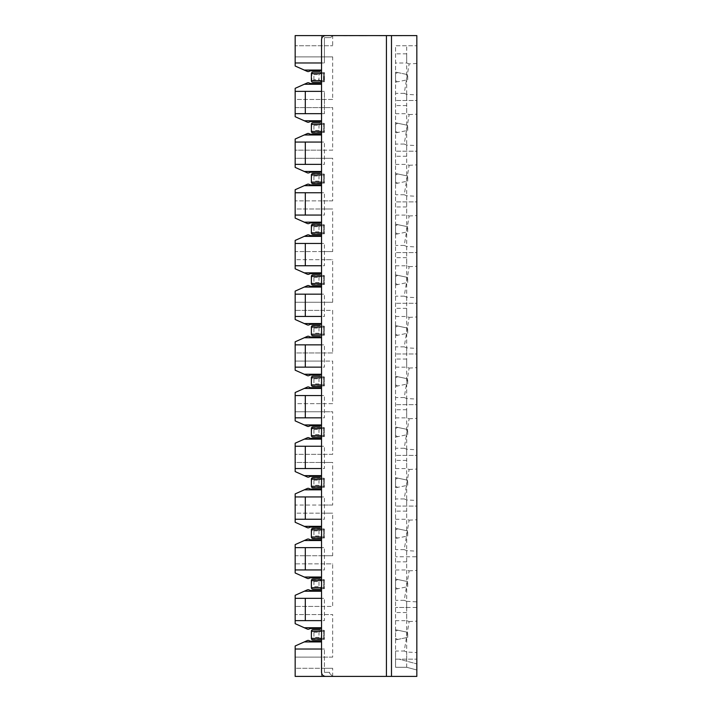 <?xml version="1.0" encoding="UTF-8"?>
<svg xmlns="http://www.w3.org/2000/svg" width="712" height="712" viewBox="0 0 712 712"><rect width="100%" height="100%" fill="white"/><g stroke="black" fill="none" stroke-linecap="round" stroke-linejoin="round"><path stroke-width="0.53" stroke-dasharray="3.56 2.67" d="M321.085 630.209L321.53 631.277L321.53 629.755L321.53 630.262L324.414 630.262L324.414 639.394L324.414 630.262L323.551 630.262L323.551 639.394L324.414 639.394L321.53 639.394L321.53 639.901L321.53 639.394L323.551 639.394L321.53 639.394L321.53 631.277L321.085 639.456L318.994 637.365L313.921 637.365L313.921 632.292L311.829 630.209L312.906 629.755L321.085 630.209L318.994 632.292L318.994 637.365M311.829 630.209L311.384 638.379L311.829 639.456L313.921 637.365M313.921 632.292L318.994 632.292M329.638 672.342L329.638 673.356L332.682 676.4L329.638 673.356L329.638 672.342L324.414 672.342L329.638 672.342M324.414 672.342L324.414 649.024L324.414 672.342M321.085 639.456L311.829 639.456M308.118 629.257L308.18 629.257A2.029 2.029 0 0 0 309.044 629.061L309.853 628.678A2.029 2.029 0 0 1 310.717 628.491L321.53 628.491L321.53 627.735L304.273 627.735L307.299 629.079A2.029 2.029 0 0 0 308.118 629.257L308.18 629.257A2.029 2.029 0 0 0 309.044 629.061L309.853 628.678A2.029 2.029 0 0 1 310.717 628.491L321.53 628.491L321.53 627.735L304.273 627.735L307.299 629.079A2.029 2.029 0 0 0 308.118 629.257A2.029 2.029 0 0 1 307.299 629.079L295.168 623.676L295.168 614.554L332.682 614.554L295.168 614.554L295.168 595.285L307.299 589.883A2.029 2.029 0 0 1 308.118 589.705A2.029 2.029 0 0 0 307.299 589.883L304.273 591.227L321.53 591.227L321.53 590.471L310.717 590.471A2.029 2.029 0 0 1 309.853 590.284L309.044 589.901A2.029 2.029 0 0 0 308.18 589.705L308.118 589.705A2.029 2.029 0 0 0 307.299 589.883M307.299 640.577L304.273 641.93L321.53 641.93L321.53 641.165L310.717 641.165A2.029 2.029 0 0 1 309.853 640.978L309.044 640.595A2.029 2.029 0 0 0 308.18 640.408L308.118 640.408A2.029 2.029 0 0 0 307.299 640.577A2.029 2.029 0 0 1 308.118 640.408A2.029 2.029 0 0 0 307.299 640.577L295.168 645.98L295.168 657.132L321.53 657.132L321.53 631.277A1.522 1.522 0 0 0 320.008 629.755M310.717 641.165L321.53 641.165L321.53 641.93L304.273 641.93L321.53 641.93L321.53 641.165L310.717 641.165A2.029 2.029 0 0 1 309.853 640.978L309.044 640.595L309.853 640.978M309.044 640.595A2.029 2.029 0 0 0 308.18 640.408A2.029 2.029 0 0 1 309.044 640.595M309.044 629.061A2.029 2.029 0 0 1 308.18 629.257M407.709 637.365L407.709 632.292L407.709 637.365L397.679 639.456L395.543 638.379L395.543 631.277L395.543 638.379L397.679 639.456L395.543 639.901L407.709 637.365M321.53 639.901L320.008 639.901A1.522 1.522 0 0 0 321.53 638.379L321.53 614.554L321.53 628.491L321.53 627.735L304.273 627.735M323.889 81.738L324.414 81.738L324.414 72.606L321.53 72.606L323.889 72.606L323.889 81.738L321.53 81.738L323.551 81.738L321.53 81.738L321.53 82.245L321.53 81.738L324.414 81.738L324.414 72.606L321.53 72.606L321.53 81.738L321.53 56.889L321.53 70.835L321.53 70.07L321.53 70.835L321.53 70.07L304.273 70.07L307.299 71.422L295.168 66.02L295.168 45.737L332.682 45.737L295.168 45.737L295.168 35.6L321.53 35.6L321.53 45.737L321.53 35.6L416.832 35.6L416.832 676.4L332.682 676.4L332.682 668.292L321.53 668.292L321.53 676.4L321.53 668.292L295.168 668.292L295.168 676.4L325.58 676.4A4.058 4.058 0 0 1 321.53 672.342L321.53 649.024L324.414 649.024L295.168 649.024M323.889 639.394L321.53 639.394L321.53 630.262L323.889 630.262M310.717 628.491L321.53 628.491M321.53 641.165L321.53 657.132L332.682 657.132L332.682 614.554M295.168 598.329L324.414 598.329L321.53 598.329L321.53 620.633L324.414 620.633L324.414 598.329L324.414 620.633L295.168 620.633M406.694 612.525L395.543 612.525L406.694 612.525L406.694 620.668L409.142 621.549L404.229 651.017L395.543 651.017L395.543 659.161L416.832 659.161L395.543 659.161L399.129 659.161L416.832 663.904L399.129 659.161L395.543 659.161L395.543 667.278L406.694 667.278L395.543 667.278L406.694 667.278L395.543 667.278L395.543 45.737L416.832 45.737L395.543 45.737L395.543 620.668L406.694 620.668M395.543 620.668L395.543 651.017M404.229 651.017L406.694 652.032L406.694 659.161M395.543 631.277L397.679 630.209L407.709 632.292L395.543 629.755L397.679 630.209L395.543 631.277L395.543 629.755L395.543 631.277M395.543 638.379L395.543 639.901L395.543 638.379M416.832 63.493L409.142 63.893L404.229 93.361L406.694 94.376L416.832 94.91L416.832 45.737L416.832 669.992L406.694 667.278L416.832 669.992L416.832 663.904L416.832 669.992L406.694 667.278L416.832 669.992L416.832 659.161M409.142 621.549L416.832 621.149L416.832 652.566L406.694 652.032M395.543 569.974L406.694 569.974L409.142 570.855L404.229 600.323L406.694 601.337L406.694 607.452L395.543 607.452L416.832 607.452L416.832 621.149M332.682 657.132L295.168 657.132L295.168 668.292L332.682 668.292M386.42 676.4L386.42 35.6M332.682 56.889L295.168 56.889L332.682 56.889L332.682 99.475L295.168 99.475L295.168 107.592L332.682 107.592L332.682 150.17L295.168 150.17L295.168 158.286L332.682 158.286L332.682 200.873L295.168 200.873L295.168 208.981L332.682 208.981L332.682 251.567L295.168 251.567L295.168 259.675L332.682 259.675L332.682 302.262L295.168 302.262L295.168 310.37L332.682 310.37L332.682 352.956L295.168 352.956L295.168 361.073L332.682 361.073L332.682 403.651L295.168 403.651L295.168 411.767L332.682 411.767L332.682 454.354L295.168 454.354L295.168 462.462L332.682 462.462L332.682 505.048L295.168 505.048L295.168 513.156L332.682 513.156L332.682 555.743L295.168 555.743L295.168 563.851L332.682 563.851L332.682 606.437L295.168 606.437L321.53 606.437L321.53 580.583L321.085 588.753L318.994 586.67L313.921 586.67L313.921 581.597L311.829 579.506L321.085 579.506L318.994 581.597L318.994 586.67M295.168 62.976L324.414 62.976L321.53 62.976L321.53 39.658A4.058 4.058 0 0 1 325.58 35.6L332.682 35.6L332.682 45.737M395.543 113.706L406.694 113.706L409.142 114.588L404.229 144.055L406.694 145.07L416.832 145.604L416.832 100.49L395.543 100.49L416.832 100.49M395.543 164.401L406.694 164.401L409.142 165.282L404.229 194.75L406.694 195.764L416.832 196.298L416.832 151.184L395.543 151.184L416.832 151.184M395.543 215.095L406.694 215.095L409.142 215.985L404.229 245.444L406.694 246.459L416.832 246.993L416.832 201.888L395.543 201.888L416.832 201.888M395.543 265.798L406.694 265.798L409.142 266.68L404.229 296.147L406.694 297.162L416.832 297.687L416.832 252.582L395.543 252.582L416.832 252.582M395.543 316.493L406.694 316.493L409.142 317.374L404.229 346.842L406.694 347.857L416.832 348.39L416.832 303.276L395.543 303.276L416.832 303.276M395.543 367.187L406.694 367.187L409.142 368.068L404.229 397.536L406.694 398.551L416.832 399.085L416.832 353.971L395.543 353.971L416.832 353.971M395.543 417.882L406.694 417.882L409.142 418.763L404.229 448.231L406.694 449.245L416.832 449.779L416.832 404.665L395.543 404.665L416.832 404.665M395.543 468.576L406.694 468.576L409.142 469.466L404.229 498.925L406.694 499.94L416.832 500.474L416.832 455.368L395.543 455.368L416.832 455.368M395.543 519.279L406.694 519.279L409.142 520.161L404.229 549.628L406.694 550.643L416.832 551.168L416.832 506.063L395.543 506.063L416.832 506.063M406.694 601.337L416.832 601.871L416.832 556.757L395.543 556.757L416.832 556.757M406.694 667.278L406.694 45.737M395.543 82.245L395.543 80.723L395.543 82.245L397.679 81.791L395.543 82.245M395.543 80.723L395.543 72.099L395.543 80.723L397.679 81.791L395.543 80.723M395.543 589.207L395.543 587.685L395.543 589.207L397.679 588.753L395.543 587.685L395.543 579.061L395.543 587.685L397.679 588.753L395.543 589.207M395.543 538.503L395.543 536.981L395.543 538.503L397.679 538.058L395.543 536.981L395.543 528.366L395.543 536.981L397.679 538.058L395.543 538.503M395.543 487.809L395.543 486.287L395.543 487.809L397.679 487.364L395.543 486.287L395.543 477.672L395.543 486.287L397.679 487.364L395.543 487.809M395.543 437.115L395.543 435.593L395.543 437.115L397.679 436.67L395.543 435.593L395.543 426.978L395.543 435.593L397.679 436.67L395.543 437.115M395.543 386.42L395.543 384.898L395.543 386.42L397.679 385.975L395.543 384.898L395.543 376.274L395.543 384.898L397.679 385.975L395.543 386.42M395.543 335.726L395.543 334.204L395.543 335.726L397.679 335.272L395.543 334.204L395.543 325.58L395.543 334.204L397.679 335.272L395.543 335.726M395.543 285.022L395.543 283.501L395.543 285.022L397.679 284.577L395.543 283.501L395.543 274.885L395.543 283.501L397.679 284.577L395.543 285.022M395.543 234.328L395.543 232.806L395.543 234.328L397.679 233.883L395.543 232.806L395.543 224.191L395.543 232.806L397.679 233.883L395.543 234.328M395.543 183.634L395.543 182.112L395.543 183.634L397.679 183.189L395.543 182.112L395.543 173.497L395.543 182.112L397.679 183.189L395.543 183.634M395.543 132.939L395.543 131.417L395.543 132.939L397.679 132.494L395.543 131.417L395.543 122.793L395.543 131.417L397.679 132.494L395.543 132.939M305.306 598.329L305.306 620.633M304.273 120.773L321.53 120.773L321.53 121.53L321.53 120.773L304.273 120.773L307.299 122.117A2.029 2.029 0 0 0 308.118 122.295A2.029 2.029 0 0 1 307.299 122.117A2.029 2.029 0 0 0 308.118 122.295L308.18 122.295A2.029 2.029 0 0 0 309.044 122.099L309.853 121.716A2.029 2.029 0 0 1 310.717 121.53L321.53 121.53L321.53 120.773L304.273 120.773L307.299 122.117L295.168 116.715L295.168 107.592L332.682 107.592M332.682 99.475L295.168 99.475L295.168 88.324L307.299 82.921A2.029 2.029 0 0 1 308.118 82.743A2.029 2.029 0 0 0 307.299 82.921L304.273 84.265L321.53 84.265L321.53 83.509L321.53 99.475L321.53 72.099L321.53 72.606L323.889 72.606M406.694 105.563L395.543 105.563L406.694 105.563L406.694 113.706M305.306 113.671L324.414 113.671L321.53 113.671L321.53 91.367L324.414 91.367L324.414 113.671L324.414 91.367L305.306 91.367L305.306 113.671L295.168 113.671M295.168 91.367L305.306 91.367M403.143 35.6L391.253 35.6L403.143 35.805M379.14 35.6L390.363 35.6L379.14 35.805M359.551 35.6L372.483 35.6L359.551 35.805M343.469 35.6L354.692 35.6L343.469 35.805M356.125 35.6L349.343 35.805L356.125 35.6M393.576 35.6L397.43 35.805L393.576 35.6M394.537 35.6L396.468 35.6L394.537 35.6M391.956 35.6L371.584 35.6L391.956 35.805M368.122 35.6L365.229 35.805L368.122 35.6M350.669 35.6L349.841 35.805L350.669 35.6M382.638 35.6L388.476 35.6L382.638 35.805M330.653 37.629L332.682 35.6L330.653 37.629L324.414 37.629L330.653 37.629M324.414 62.976L324.414 37.629L324.414 62.976M321.53 83.509L310.717 83.509L321.53 83.509L321.53 84.265L321.53 83.509L310.717 83.509A2.029 2.029 0 0 1 309.853 83.322L309.044 82.939A2.029 2.029 0 0 0 308.18 82.743L308.118 82.743A2.029 2.029 0 0 0 307.299 82.921M304.273 70.07L321.53 70.07L304.273 70.07L307.299 71.422A2.029 2.029 0 0 0 308.118 71.592A2.029 2.029 0 0 1 307.299 71.422A2.029 2.029 0 0 0 308.118 71.592L308.18 71.592A2.029 2.029 0 0 0 309.044 71.405L309.853 71.022A2.029 2.029 0 0 1 310.717 70.835L321.53 70.835L310.717 70.835A2.029 2.029 0 0 0 309.853 71.022A2.029 2.029 0 0 1 310.717 70.835L321.53 70.835M309.044 71.405A2.029 2.029 0 0 1 308.18 71.592A2.029 2.029 0 0 0 309.044 71.405L309.853 71.022M309.044 82.939L309.853 83.322L309.044 82.939A2.029 2.029 0 0 0 308.18 82.743A2.029 2.029 0 0 1 309.044 82.939M304.273 84.265L321.53 84.265L304.273 84.265M310.717 83.509A2.029 2.029 0 0 1 309.853 83.322M406.694 94.376L406.694 100.49M404.229 93.361L395.543 93.361M409.142 63.893L406.694 63.012L395.543 63.012M406.694 53.854L395.543 53.854L406.694 53.854L406.694 63.012M359.978 35.805L363.743 35.805L359.978 35.805M359.934 35.805L362.737 35.805L359.934 35.805M359.854 35.805L359.079 35.805L359.854 35.805M321.085 81.791L318.994 79.708L313.921 79.708L311.829 81.791L312.906 82.245L320.008 82.245A1.522 1.522 0 0 0 321.53 80.723L321.53 73.621A1.522 1.522 0 0 0 320.008 72.099L321.085 72.544L321.53 73.621L321.53 80.723L320.008 82.245L321.53 82.245M311.829 81.791L311.829 72.544L320.008 72.099A1.522 1.522 0 0 1 321.53 73.621L323.657 73.621M313.921 79.708L313.921 74.635L311.829 72.544M321.085 72.544L318.994 74.635L318.994 79.708M313.921 74.635L318.994 74.635M407.709 79.708L407.709 74.635L407.709 79.708L397.679 81.791L407.709 79.708M397.679 72.544L407.709 74.635L397.679 72.544L395.543 73.621L397.679 72.544L395.543 72.099L397.679 72.544M321.085 579.506L321.53 580.583L321.53 579.061L321.53 579.568L324.414 579.568L324.414 588.699L324.414 579.568L323.551 579.568L323.551 588.699L324.414 588.699L321.53 588.699L321.53 589.207L321.53 588.699L323.551 588.699L321.53 588.699L321.53 580.583A1.522 1.522 0 0 0 320.008 579.061M311.829 579.506L311.384 587.685L311.829 588.753L313.921 586.67M313.921 581.597L318.994 581.597M321.085 588.753L320.008 589.207L311.829 588.753M309.853 590.284A2.029 2.029 0 0 0 310.717 590.471A2.029 2.029 0 0 1 309.853 590.284L309.044 589.901L309.853 590.284M309.044 589.901A2.029 2.029 0 0 0 308.18 589.705A2.029 2.029 0 0 1 309.044 589.901M321.53 589.207L320.008 589.207A1.522 1.522 0 0 0 321.53 587.685L321.53 563.851L295.168 563.851L295.168 572.982L307.299 578.384A2.029 2.029 0 0 0 308.118 578.553L308.18 578.553A2.029 2.029 0 0 0 309.044 578.366L309.853 577.984A2.029 2.029 0 0 1 310.717 577.797L321.53 577.797L321.53 577.032L304.273 577.032L307.299 578.384A2.029 2.029 0 0 0 308.118 578.553A2.029 2.029 0 0 1 307.299 578.384L304.273 577.032L321.53 577.032L321.53 577.797L321.53 577.032L304.273 577.032M407.709 586.67L407.709 581.597L407.709 586.67L397.679 588.753L407.709 586.67M323.889 588.699L321.53 588.699L321.53 579.568L323.889 579.568M304.273 591.227L321.53 591.227L321.53 590.471L321.53 591.227L304.273 591.227M321.53 590.471L310.717 590.471L321.53 590.471L321.53 606.437L332.682 606.437M309.044 578.366A2.029 2.029 0 0 1 308.18 578.553A2.029 2.029 0 0 0 309.044 578.366L309.853 577.984A2.029 2.029 0 0 1 310.717 577.797L321.53 577.797L310.717 577.797M395.543 580.583L397.679 579.506L407.709 581.597L395.543 579.061L397.679 579.506L395.543 580.583M406.694 561.83L395.543 561.83L406.694 561.83L406.694 569.974M404.229 600.323L395.543 600.323M406.694 607.452L416.832 607.452M409.142 570.855L416.832 570.454M321.53 577.797L321.53 563.851L332.682 563.851M295.168 547.635L324.414 547.635L321.53 547.635L321.53 569.938L324.414 569.938L324.414 547.635L324.414 569.938L295.168 569.938M305.306 547.635L305.306 569.938M321.53 539.776L310.717 539.776A2.029 2.029 0 0 1 309.853 539.58A2.029 2.029 0 0 0 310.717 539.776L321.53 539.776L321.53 540.533L304.273 540.533L321.53 540.533L321.53 539.776L321.53 555.743L295.168 555.743L295.168 544.591L307.299 539.189A2.029 2.029 0 0 1 308.118 539.011A2.029 2.029 0 0 0 307.299 539.189L304.273 540.533L321.53 540.533L321.53 539.776L310.717 539.776A2.029 2.029 0 0 1 309.853 539.58L309.044 539.207A2.029 2.029 0 0 0 308.18 539.011L308.118 539.011A2.029 2.029 0 0 0 307.299 539.189M321.085 528.811L321.53 529.888L321.53 528.366L321.53 528.874L324.414 528.874L324.414 537.996L324.414 528.874L323.551 528.874L323.551 537.996L324.414 537.996L321.53 537.996L321.53 538.503L321.53 537.996L323.551 537.996L321.53 537.996L321.53 529.888L321.085 538.058L318.994 535.976L313.921 535.976L313.921 530.903L311.829 528.811L321.085 528.811L318.994 530.903L318.994 535.976M311.829 528.811L311.384 536.981L311.829 538.058L313.921 535.976M313.921 530.903L318.994 530.903M321.085 538.058L311.829 538.058M309.853 539.58L309.044 539.207L309.853 539.58M309.044 539.207A2.029 2.029 0 0 0 308.18 539.011A2.029 2.029 0 0 1 309.044 539.207M321.53 538.503L320.008 538.503A1.522 1.522 0 0 0 321.53 536.981L321.53 529.888A1.522 1.522 0 0 0 320.008 528.366M332.682 555.743L321.53 555.743L321.53 513.156L295.168 513.156L295.168 522.288L307.299 527.681A2.029 2.029 0 0 0 308.118 527.859L308.18 527.859A2.029 2.029 0 0 0 309.044 527.672L309.853 527.289A2.029 2.029 0 0 1 310.717 527.102L321.53 527.102L321.53 526.337L304.273 526.337L307.299 527.681A2.029 2.029 0 0 0 308.118 527.859A2.029 2.029 0 0 1 307.299 527.681L304.273 526.337L321.53 526.337L321.53 527.102L321.53 526.337L304.273 526.337M407.709 535.976L407.709 530.903L407.709 535.976L397.679 538.058L407.709 535.976M323.889 537.996L321.53 537.996L321.53 528.874L323.889 528.874M309.044 527.672A2.029 2.029 0 0 1 308.18 527.859A2.029 2.029 0 0 0 309.044 527.672L309.853 527.289A2.029 2.029 0 0 1 310.717 527.102L321.53 527.102L310.717 527.102M395.543 529.888L397.679 528.811L407.709 530.903L395.543 528.366L397.679 528.811L395.543 529.888M406.694 511.127L395.543 511.127L406.694 511.127L406.694 519.279M404.229 549.628L395.543 549.628M406.694 550.643L406.694 556.757M409.142 520.161L416.832 519.76M321.53 527.102L321.53 513.156L332.682 513.156M295.168 496.932L324.414 496.932L321.53 496.932L321.53 519.244L324.414 519.244L324.414 496.932L324.414 519.244L295.168 519.244M305.306 496.932L305.306 519.244M321.53 489.082L310.717 489.082A2.029 2.029 0 0 1 309.853 488.886A2.029 2.029 0 0 0 310.717 489.082L321.53 489.082L321.53 489.838L304.273 489.838L321.53 489.838L321.53 489.082L321.53 505.048L295.168 505.048L295.168 493.897L307.299 488.494A2.029 2.029 0 0 1 308.118 488.316A2.029 2.029 0 0 0 307.299 488.494L304.273 489.838L321.53 489.838L321.53 489.082L310.717 489.082A2.029 2.029 0 0 1 309.853 488.886L309.044 488.503A2.029 2.029 0 0 0 308.18 488.316L308.118 488.316A2.029 2.029 0 0 0 307.299 488.494M321.085 478.117L321.53 479.194L321.53 477.672L321.53 478.179L324.414 478.179L324.414 487.302L324.414 478.179L323.551 478.179L323.551 487.302L324.414 487.302L321.53 487.302L321.53 487.809L321.53 487.302L323.551 487.302L321.53 487.302L321.53 479.194L321.085 487.364L318.994 485.272L313.921 485.272L313.921 480.208L311.829 478.117L321.085 478.117L318.994 480.208L318.994 485.272M311.829 478.117L311.384 486.287L311.829 487.364L313.921 485.272M313.921 480.208L318.994 480.208M321.085 487.364L311.829 487.364M309.853 488.886L309.044 488.503L309.853 488.886M309.044 488.503A2.029 2.029 0 0 0 308.18 488.316A2.029 2.029 0 0 1 309.044 488.503M321.53 487.809L320.008 487.809A1.522 1.522 0 0 0 321.53 486.287L321.53 479.194A1.522 1.522 0 0 0 320.008 477.672M332.682 505.048L321.53 505.048L321.53 462.462L295.168 462.462L295.168 471.584L307.299 476.987A2.029 2.029 0 0 0 308.118 477.165L308.18 477.165A2.029 2.029 0 0 0 309.044 476.978L309.853 476.595A2.029 2.029 0 0 1 310.717 476.399L321.53 476.399L321.53 475.643L304.273 475.643L307.299 476.987A2.029 2.029 0 0 0 308.118 477.165A2.029 2.029 0 0 1 307.299 476.987L304.273 475.643L321.53 475.643L321.53 476.399L321.53 475.643L304.273 475.643M407.709 485.272L407.709 480.208L407.709 485.272L397.679 487.364L407.709 485.272M323.889 487.302L321.53 487.302L321.53 478.179L323.889 478.179M309.044 476.978A2.029 2.029 0 0 1 308.18 477.165A2.029 2.029 0 0 0 309.044 476.978L309.853 476.595A2.029 2.029 0 0 1 310.717 476.399L321.53 476.399L310.717 476.399M395.543 479.194L397.679 478.117L407.709 480.208L395.543 477.672L397.679 478.117L395.543 479.194M406.694 460.433L395.543 460.433L406.694 460.433L406.694 468.576M404.229 498.925L395.543 498.925M406.694 499.94L406.694 506.063M409.142 469.466L416.832 469.057M321.53 476.399L321.53 462.462L332.682 462.462M295.168 446.237L324.414 446.237L321.53 446.237L321.53 468.549L324.414 468.549L324.414 446.237L324.414 468.549L295.168 468.549M305.306 446.237L305.306 468.549M321.53 438.378L310.717 438.378A2.029 2.029 0 0 1 309.853 438.192A2.029 2.029 0 0 0 310.717 438.378L321.53 438.378L321.53 439.144L304.273 439.144L321.53 439.144L321.53 438.378L321.53 454.354L295.168 454.354L295.168 443.193L307.299 437.8A2.029 2.029 0 0 1 308.118 437.622A2.029 2.029 0 0 0 307.299 437.8L304.273 439.144L321.53 439.144L321.53 438.378L310.717 438.378A2.029 2.029 0 0 1 309.853 438.192L309.044 437.809A2.029 2.029 0 0 0 308.18 437.622L308.118 437.622A2.029 2.029 0 0 0 307.299 437.8M321.085 427.423L321.53 428.499L321.53 426.978L321.53 427.485L324.414 427.485L324.414 436.607L324.414 427.485L323.551 427.485L323.551 436.607L324.414 436.607L321.53 436.607L321.53 437.115L321.53 436.607L323.551 436.607L321.53 436.607L321.53 428.499L321.085 436.67L318.994 434.578L313.921 434.578L313.921 429.505L311.829 427.423L321.085 427.423L318.994 429.505L318.994 434.578M311.829 427.423L311.384 435.593L311.829 436.67L313.921 434.578M313.921 429.505L318.994 429.505M321.085 436.67L311.829 436.67M309.853 438.192L309.044 437.809L309.853 438.192M309.044 437.809A2.029 2.029 0 0 0 308.18 437.622A2.029 2.029 0 0 1 309.044 437.809M321.53 437.115L320.008 437.115A1.522 1.522 0 0 0 321.53 435.593L321.53 428.499A1.522 1.522 0 0 0 320.008 426.978M332.682 454.354L321.53 454.354L321.53 411.767L295.168 411.767L295.168 420.89L307.299 426.292A2.029 2.029 0 0 0 308.118 426.47L308.18 426.47A2.029 2.029 0 0 0 309.044 426.274L309.853 425.901A2.029 2.029 0 0 1 310.717 425.705L321.53 425.705L321.53 424.948L304.273 424.948L307.299 426.292A2.029 2.029 0 0 0 308.118 426.47A2.029 2.029 0 0 1 307.299 426.292L304.273 424.948L321.53 424.948L321.53 425.705L321.53 424.948L304.273 424.948M407.709 434.578L407.709 429.505L407.709 434.578L397.679 436.67L407.709 434.578M323.889 436.607L321.53 436.607L321.53 427.485L323.889 427.485M309.044 426.274A2.029 2.029 0 0 1 308.18 426.47A2.029 2.029 0 0 0 309.044 426.274L309.853 425.901A2.029 2.029 0 0 1 310.717 425.705L321.53 425.705L310.717 425.705M395.543 428.499L397.679 427.423L407.709 429.505L395.543 426.978L397.679 427.423L395.543 428.499M406.694 409.738L395.543 409.738L406.694 409.738L406.694 417.882M404.229 448.231L395.543 448.231M406.694 449.245L406.694 455.368M409.142 418.763L416.832 418.362M321.53 425.705L321.53 411.767L332.682 411.767M295.168 395.543L324.414 395.543L321.53 395.543L321.53 417.846L324.414 417.846L324.414 395.543L324.414 417.846L295.168 417.846M305.306 395.543L305.306 417.846M321.53 387.684L310.717 387.684L321.53 387.684L321.53 388.449L304.273 388.449L321.53 388.449L321.53 387.684L321.53 403.651L295.168 403.651L295.168 392.499L307.299 387.097A2.029 2.029 0 0 1 308.118 386.928A2.029 2.029 0 0 0 307.299 387.097L304.273 388.449L321.53 388.449L321.53 387.684L310.717 387.684A2.029 2.029 0 0 1 309.853 387.497L309.044 387.114A2.029 2.029 0 0 0 308.18 386.928L308.118 386.928A2.029 2.029 0 0 0 307.299 387.097M321.085 376.728L321.53 377.796L321.53 376.274L321.53 376.782L324.414 376.782L324.414 385.913L324.414 376.782L323.551 376.782L323.551 385.913L324.414 385.913L321.53 385.913L321.53 386.42L321.53 385.913L323.551 385.913L321.53 385.913L321.53 377.796L321.085 385.975L318.994 383.884L313.921 383.884L313.921 378.811L311.829 376.728L312.906 376.274L321.085 376.728L318.994 378.811L318.994 383.884M311.829 376.728L311.384 384.898L311.829 385.975L313.921 383.884M313.921 378.811L318.994 378.811M321.085 385.975L311.829 385.975M310.717 387.684A2.029 2.029 0 0 1 309.853 387.497L309.044 387.114L309.853 387.497M309.044 387.114A2.029 2.029 0 0 0 308.18 386.928A2.029 2.029 0 0 1 309.044 387.114M321.53 386.42L320.008 386.42A1.522 1.522 0 0 0 321.53 384.898L321.53 377.796A1.522 1.522 0 0 0 320.008 376.274M332.682 403.651L321.53 403.651L321.53 361.073L295.168 361.073L295.168 370.195L307.299 375.598A2.029 2.029 0 0 0 308.118 375.776L308.18 375.776A2.029 2.029 0 0 0 309.044 375.58L309.853 375.197A2.029 2.029 0 0 1 310.717 375.01L321.53 375.01L321.53 374.254L304.273 374.254L307.299 375.598A2.029 2.029 0 0 0 308.118 375.776A2.029 2.029 0 0 1 307.299 375.598L304.273 374.254L321.53 374.254L321.53 375.01L321.53 374.254L304.273 374.254M407.709 383.884L407.709 378.811L407.709 383.884L397.679 385.975L407.709 383.884M323.889 385.913L321.53 385.913L321.53 376.782L323.889 376.782M309.044 375.58A2.029 2.029 0 0 1 308.18 375.776A2.029 2.029 0 0 0 309.044 375.58L309.853 375.197A2.029 2.029 0 0 1 310.717 375.01L321.53 375.01L310.717 375.01M395.543 377.796L397.679 376.728L407.709 378.811L395.543 376.274L397.679 376.728L395.543 377.796M406.694 359.044L395.543 359.044L406.694 359.044L406.694 367.187M404.229 397.536L395.543 397.536M406.694 398.551L406.694 404.665M409.142 368.068L416.832 367.668M321.53 375.01L321.53 361.073L332.682 361.073M295.168 344.848L324.414 344.848L321.53 344.848L321.53 367.152L324.414 367.152L324.414 344.848L324.414 367.152L295.168 367.152M305.306 344.848L305.306 367.152M321.53 336.99L310.717 336.99L321.53 336.99L321.53 337.746L304.273 337.746L321.53 337.746L321.53 336.99L321.53 352.956L295.168 352.956L295.168 341.805L307.299 336.402A2.029 2.029 0 0 1 308.118 336.224A2.029 2.029 0 0 0 307.299 336.402L304.273 337.746L321.53 337.746L321.53 336.99L310.717 336.99A2.029 2.029 0 0 1 309.853 336.803L309.044 336.42A2.029 2.029 0 0 0 308.18 336.224L308.118 336.224A2.029 2.029 0 0 0 307.299 336.402M321.085 326.025L321.53 327.102L321.53 325.58L321.53 326.087L324.414 326.087L324.414 335.219L324.414 326.087L323.551 326.087L323.551 335.219L324.414 335.219L321.53 335.219L321.53 335.726L321.53 335.219L323.551 335.219L321.53 335.219L321.53 327.102L321.085 335.272L318.994 333.189L313.921 333.189L313.921 328.116L311.829 326.025L321.085 326.025L318.994 328.116L318.994 333.189M311.829 326.025L311.384 334.204L311.829 335.272L313.921 333.189M313.921 328.116L318.994 328.116M321.085 335.272L320.008 335.726L311.829 335.272M310.717 336.99A2.029 2.029 0 0 1 309.853 336.803L309.044 336.42L309.853 336.803M309.044 336.42A2.029 2.029 0 0 0 308.18 336.224A2.029 2.029 0 0 1 309.044 336.42M320.008 335.726A1.522 1.522 0 0 0 321.53 334.204L321.53 327.102A1.522 1.522 0 0 0 320.008 325.58M332.682 352.956L321.53 352.956L321.53 310.37L295.168 310.37L295.168 319.501L307.299 324.903A2.029 2.029 0 0 0 308.118 325.072L308.18 325.072A2.029 2.029 0 0 0 309.044 324.886L309.853 324.503A2.029 2.029 0 0 1 310.717 324.316L321.53 324.316L321.53 323.551L304.273 323.551L307.299 324.903A2.029 2.029 0 0 0 308.118 325.072A2.029 2.029 0 0 1 307.299 324.903L304.273 323.551L321.53 323.551L321.53 324.316L321.53 323.551L304.273 323.551M407.709 333.189L407.709 328.116L407.709 333.189L397.679 335.272L407.709 333.189M323.889 335.219L321.53 335.219L321.53 326.087L323.889 326.087M309.044 324.886A2.029 2.029 0 0 1 308.18 325.072A2.029 2.029 0 0 0 309.044 324.886L309.853 324.503A2.029 2.029 0 0 1 310.717 324.316L321.53 324.316L310.717 324.316M395.543 327.102L397.679 326.025L407.709 328.116L395.543 325.58L397.679 326.025L395.543 327.102M406.694 308.349L395.543 308.349L406.694 308.349L406.694 316.493M404.229 346.842L395.543 346.842M406.694 347.857L406.694 353.971M409.142 317.374L416.832 316.974M321.53 324.316L321.53 310.37L332.682 310.37M295.168 294.154L324.414 294.154L321.53 294.154L321.53 316.457L324.414 316.457L324.414 294.154L324.414 316.457L295.168 316.457M305.306 294.154L305.306 316.457M321.53 286.295L310.717 286.295L321.53 286.295L321.53 287.052L304.273 287.052L321.53 287.052L321.53 286.295L321.53 302.262L295.168 302.262L295.168 291.11L307.299 285.708A2.029 2.029 0 0 1 308.118 285.53A2.029 2.029 0 0 0 307.299 285.708L304.273 287.052L321.53 287.052L321.53 286.295L310.717 286.295A2.029 2.029 0 0 1 309.853 286.099L309.044 285.726A2.029 2.029 0 0 0 308.18 285.53L308.118 285.53A2.029 2.029 0 0 0 307.299 285.708M321.085 275.33L321.53 276.407L321.53 274.885L321.53 275.393L324.414 275.393L324.414 284.515L324.414 275.393L323.551 275.393L323.551 284.515L324.414 284.515L321.53 284.515L321.53 285.022L321.53 284.515L323.551 284.515L321.53 284.515L321.53 276.407L321.085 284.577L318.994 282.495L313.921 282.495L313.921 277.422L311.829 275.33L321.085 275.33L318.994 277.422L318.994 282.495M311.829 275.33L311.384 283.501L311.829 284.577L313.921 282.495M313.921 277.422L318.994 277.422M321.085 284.577L311.829 284.577M310.717 286.295A2.029 2.029 0 0 1 309.853 286.099L309.044 285.726L309.853 286.099M309.044 285.726A2.029 2.029 0 0 0 308.18 285.53A2.029 2.029 0 0 1 309.044 285.726M321.53 285.022L320.008 285.022A1.522 1.522 0 0 0 321.53 283.501L321.53 276.407A1.522 1.522 0 0 0 320.008 274.885M332.682 302.262L321.53 302.262L321.53 259.675L295.168 259.675L295.168 268.807L307.299 274.2A2.029 2.029 0 0 0 308.118 274.378L308.18 274.378A2.029 2.029 0 0 0 309.044 274.191L309.853 273.808A2.029 2.029 0 0 1 310.717 273.622L321.53 273.622L321.53 272.856L304.273 272.856L307.299 274.2A2.029 2.029 0 0 0 308.118 274.378A2.029 2.029 0 0 1 307.299 274.2L304.273 272.856L321.53 272.856L321.53 273.622L321.53 272.856L304.273 272.856M407.709 282.495L407.709 277.422L407.709 282.495L397.679 284.577L407.709 282.495M323.889 284.515L321.53 284.515L321.53 275.393L323.889 275.393M309.044 274.191A2.029 2.029 0 0 1 308.18 274.378A2.029 2.029 0 0 0 309.044 274.191L309.853 273.808A2.029 2.029 0 0 1 310.717 273.622L321.53 273.622L310.717 273.622M395.543 276.407L397.679 275.33L407.709 277.422L395.543 274.885L397.679 275.33L395.543 276.407M406.694 257.646L395.543 257.646L406.694 257.646L406.694 265.798M404.229 296.147L395.543 296.147M406.694 297.162L406.694 303.276M409.142 266.68L416.832 266.279M321.53 273.622L321.53 259.675L332.682 259.675M295.168 243.451L324.414 243.451L321.53 243.451L321.53 265.763L324.414 265.763L324.414 243.451L324.414 265.763L295.168 265.763M305.306 243.451L305.306 265.763M321.53 235.601L310.717 235.601A2.029 2.029 0 0 1 309.853 235.405A2.029 2.029 0 0 0 310.717 235.601L321.53 235.601L321.53 236.357L304.273 236.357L321.53 236.357L321.53 235.601L321.53 251.567L295.168 251.567L295.168 240.416L307.299 235.013A2.029 2.029 0 0 1 308.118 234.835A2.029 2.029 0 0 0 307.299 235.013L304.273 236.357L321.53 236.357L321.53 235.601L310.717 235.601A2.029 2.029 0 0 1 309.853 235.405L309.044 235.022A2.029 2.029 0 0 0 308.18 234.835L308.118 234.835A2.029 2.029 0 0 0 307.299 235.013M321.085 224.636L321.53 225.713L321.53 224.191L321.53 224.698L324.414 224.698L324.414 233.821L324.414 224.698L323.551 224.698L323.551 233.821L324.414 233.821L321.53 233.821L321.53 234.328L321.53 233.821L323.551 233.821L321.53 233.821L321.53 225.713L321.085 233.883L318.994 231.792L313.921 231.792L313.921 226.727L311.829 224.636L321.085 224.636L318.994 226.727L318.994 231.792M311.829 224.636L311.384 232.806L311.829 233.883L313.921 231.792M313.921 226.727L318.994 226.727M321.085 233.883L311.829 233.883M309.853 235.405L309.044 235.022L309.853 235.405M309.044 235.022A2.029 2.029 0 0 0 308.18 234.835A2.029 2.029 0 0 1 309.044 235.022M321.53 234.328L320.008 234.328A1.522 1.522 0 0 0 321.53 232.806L321.53 225.713A1.522 1.522 0 0 0 320.008 224.191M332.682 251.567L321.53 251.567L321.53 208.981L295.168 208.981L295.168 218.103L307.299 223.506A2.029 2.029 0 0 0 308.118 223.684L308.18 223.684A2.029 2.029 0 0 0 309.044 223.497L309.853 223.114A2.029 2.029 0 0 1 310.717 222.918L321.53 222.918L321.53 222.162L304.273 222.162L307.299 223.506A2.029 2.029 0 0 0 308.118 223.684A2.029 2.029 0 0 1 307.299 223.506L304.273 222.162L321.53 222.162L321.53 222.918L321.53 222.162L304.273 222.162M407.709 231.792L407.709 226.727L407.709 231.792L397.679 233.883L407.709 231.792M323.889 233.821L321.53 233.821L321.53 224.698L323.889 224.698M309.044 223.497A2.029 2.029 0 0 1 308.18 223.684A2.029 2.029 0 0 0 309.044 223.497L309.853 223.114A2.029 2.029 0 0 1 310.717 222.918L321.53 222.918L310.717 222.918M395.543 225.713L397.679 224.636L407.709 226.727L395.543 224.191L397.679 224.636L395.543 225.713M406.694 206.952L395.543 206.952L406.694 206.952L406.694 215.095M404.229 245.444L395.543 245.444M406.694 246.459L406.694 252.582M409.142 215.985L416.832 215.576M321.53 222.918L321.53 208.981L332.682 208.981M295.168 192.756L324.414 192.756L321.53 192.756L321.53 215.069L324.414 215.069L324.414 192.756L324.414 215.069L295.168 215.069M305.306 192.756L305.306 215.069M321.53 184.898L310.717 184.898A2.029 2.029 0 0 1 309.853 184.711A2.029 2.029 0 0 0 310.717 184.898L321.53 184.898L321.53 185.663L304.273 185.663L321.53 185.663L321.53 184.898L321.53 200.873L295.168 200.873L295.168 189.712L307.299 184.319A2.029 2.029 0 0 1 308.118 184.141A2.029 2.029 0 0 0 307.299 184.319L304.273 185.663L321.53 185.663L321.53 184.898L310.717 184.898A2.029 2.029 0 0 1 309.853 184.711L309.044 184.328A2.029 2.029 0 0 0 308.18 184.141L308.118 184.141A2.029 2.029 0 0 0 307.299 184.319M321.085 173.942L321.53 175.019L321.53 173.497L321.53 174.004L324.414 174.004L324.414 183.126L324.414 174.004L323.551 174.004L323.551 183.126L324.414 183.126L321.53 183.126L321.53 183.634L321.53 183.126L323.551 183.126L321.53 183.126L321.53 175.019L321.085 183.189L318.994 181.097L313.921 181.097L313.921 176.024L311.829 173.942L321.085 173.942L318.994 176.024L318.994 181.097M311.829 173.942L311.384 182.112L311.829 183.189L313.921 181.097M313.921 176.024L318.994 176.024M321.085 183.189L311.829 183.189M309.853 184.711L309.044 184.328L309.853 184.711M309.044 184.328A2.029 2.029 0 0 0 308.18 184.141A2.029 2.029 0 0 1 309.044 184.328M321.53 183.634L320.008 183.634A1.522 1.522 0 0 0 321.53 182.112L321.53 175.019A1.522 1.522 0 0 0 320.008 173.497M332.682 200.873L321.53 200.873L321.53 158.286L295.168 158.286L295.168 167.409L307.299 172.811A2.029 2.029 0 0 0 308.118 172.989L308.18 172.989A2.029 2.029 0 0 0 309.044 172.793L309.853 172.42A2.029 2.029 0 0 1 310.717 172.224L321.53 172.224L321.53 171.467L304.273 171.467L307.299 172.811A2.029 2.029 0 0 0 308.118 172.989A2.029 2.029 0 0 1 307.299 172.811L304.273 171.467L321.53 171.467L321.53 172.224L321.53 171.467L304.273 171.467M407.709 181.097L407.709 176.024L407.709 181.097L397.679 183.189L407.709 181.097M323.889 183.126L321.53 183.126L321.53 174.004L323.889 174.004M309.044 172.793A2.029 2.029 0 0 1 308.18 172.989A2.029 2.029 0 0 0 309.044 172.793L309.853 172.42A2.029 2.029 0 0 1 310.717 172.224L321.53 172.224L310.717 172.224M395.543 175.019L397.679 173.942L407.709 176.024L395.543 173.497L397.679 173.942L395.543 175.019M406.694 156.257L395.543 156.257L406.694 156.257L406.694 164.401M404.229 194.75L395.543 194.75M406.694 195.764L406.694 201.888M409.142 165.282L416.832 164.881M321.53 172.224L321.53 158.286L332.682 158.286M295.168 142.062L324.414 142.062L321.53 142.062L321.53 164.365L324.414 164.365L324.414 142.062L324.414 164.365L295.168 164.365M305.306 142.062L305.306 164.365M321.53 134.203L310.717 134.203A2.029 2.029 0 0 1 309.853 134.016A2.029 2.029 0 0 0 310.717 134.203L321.53 134.203L321.53 134.969L304.273 134.969L321.53 134.969L321.53 134.203L321.53 150.17L295.168 150.17L295.168 139.018L307.299 133.616A2.029 2.029 0 0 1 308.118 133.447A2.029 2.029 0 0 0 307.299 133.616L304.273 134.969L321.53 134.969L321.53 134.203L310.717 134.203A2.029 2.029 0 0 1 309.853 134.016L309.044 133.633A2.029 2.029 0 0 0 308.18 133.447L308.118 133.447A2.029 2.029 0 0 0 307.299 133.616M321.085 123.247L321.53 124.315L321.53 122.793L321.53 123.301L324.414 123.301L324.414 132.432L324.414 123.301L323.551 123.301L323.551 132.432L324.414 132.432L321.53 132.432L321.53 132.939L321.53 132.432L323.551 132.432L321.53 132.432L321.53 124.315L321.085 132.494L318.994 130.403L313.921 130.403L313.921 125.33L311.829 123.247L312.906 122.793L321.085 123.247L318.994 125.33L318.994 130.403M311.829 123.247L311.384 131.417L311.829 132.494L313.921 130.403M313.921 125.33L318.994 125.33M321.085 132.494L311.829 132.494M309.853 134.016L309.044 133.633L309.853 134.016M309.044 133.633A2.029 2.029 0 0 0 308.18 133.447A2.029 2.029 0 0 1 309.044 133.633M321.53 132.939L320.008 132.939A1.522 1.522 0 0 0 321.53 131.417L321.53 124.315A1.522 1.522 0 0 0 320.008 122.793M407.709 130.403L407.709 125.33L407.709 130.403L397.679 132.494L407.709 130.403M332.682 150.17L321.53 150.17L321.53 107.592L321.53 121.53L310.717 121.53L321.53 121.53M323.889 132.432L321.53 132.432L321.53 123.301L323.889 123.301M309.044 122.099A2.029 2.029 0 0 1 308.18 122.295A2.029 2.029 0 0 0 309.044 122.099L309.853 121.716A2.029 2.029 0 0 1 310.717 121.53M395.543 124.315L397.679 123.247L407.709 125.33L395.543 122.793L397.679 123.247L395.543 124.315M404.229 144.055L395.543 144.055M406.694 145.07L406.694 151.184M409.142 114.588L416.832 114.187M324.414 631.277L323.551 631.277L323.551 638.379L324.414 638.379M323.657 638.379L323.551 639.394L323.551 638.379L321.53 638.379L323.551 638.379L323.551 631.277L321.53 631.277L323.551 631.277L323.551 630.262L323.657 631.277M324.414 73.621L323.551 73.621L323.551 81.738L323.551 80.723L324.414 80.723M323.657 80.723L321.53 80.723L323.551 80.723L323.551 73.621L321.53 73.621M320.008 82.245A1.522 1.522 0 0 0 321.53 80.723M324.414 580.583L323.551 580.583L323.551 587.685L324.414 587.685M323.657 587.685L323.551 588.699L323.551 587.685L321.53 587.685L323.551 587.685L323.551 580.583L321.53 580.583L323.657 580.583M323.551 579.568L323.551 580.583L323.551 579.568M324.414 529.888L323.551 529.888L323.551 536.981L324.414 536.981M323.657 536.981L323.551 537.996L323.551 536.981L321.53 536.981L323.551 536.981L323.551 529.888L321.53 529.888L323.657 529.888M323.551 528.874L323.551 529.888L323.551 528.874M324.414 479.194L323.551 479.194L323.551 486.287L324.414 486.287M323.657 486.287L323.551 487.302L323.551 486.287L321.53 486.287L323.551 486.287L323.551 479.194L321.53 479.194L323.657 479.194M323.551 478.179L323.551 479.194L323.551 478.179M324.414 428.499L323.551 428.499L323.551 435.593L324.414 435.593M323.657 435.593L323.551 436.607L323.551 435.593L321.53 435.593L323.551 435.593L323.551 428.499L321.53 428.499L323.657 428.499M323.551 427.485L323.551 428.499L323.551 427.485M324.414 377.796L323.551 377.796L323.551 384.898L324.414 384.898M323.657 384.898L323.551 385.913L323.551 384.898L321.53 384.898L323.551 384.898L323.551 377.796L321.53 377.796L323.657 377.796M323.551 376.782L323.551 377.796L323.551 376.782M324.414 327.102L323.551 327.102L323.551 334.204L324.414 334.204M323.657 334.204L323.551 335.219L323.551 334.204L321.53 334.204L323.551 334.204L323.551 327.102L321.53 327.102L323.657 327.102M323.551 326.087L323.551 327.102L323.551 326.087M324.414 276.407L323.551 276.407L323.551 283.501L324.414 283.501M323.657 283.501L323.551 284.515L323.551 283.501L321.53 283.501L323.551 283.501L323.551 276.407L321.53 276.407L323.657 276.407M323.551 275.393L323.551 276.407L323.551 275.393M324.414 225.713L323.551 225.713L323.551 232.806L324.414 232.806M323.657 232.806L323.551 233.821L323.551 232.806L321.53 232.806L323.551 232.806L323.551 225.713L321.53 225.713L323.657 225.713M323.551 224.698L323.551 225.713L323.551 224.698M324.414 175.019L323.551 175.019L323.551 182.112L324.414 182.112M323.657 182.112L323.551 183.126L323.551 182.112L321.53 182.112L323.551 182.112L323.551 175.019L321.53 175.019L323.657 175.019M323.551 174.004L323.551 175.019L323.551 174.004M324.414 124.315L323.551 124.315L323.551 131.417L324.414 131.417M323.657 131.417L323.551 132.432L323.551 131.417L321.53 131.417L323.551 131.417L323.551 124.315L321.53 124.315L323.657 124.315M323.551 123.301L323.551 124.315L323.551 123.301"/><path stroke-width="1.07" d="M321.53 639.901L312.906 639.901A1.522 1.522 0 0 1 311.384 638.379L311.384 631.277A1.522 1.522 0 0 1 312.906 629.755L320.008 629.755M309.044 629.061L309.853 628.678A2.029 2.029 0 0 1 310.717 628.491A2.029 2.029 0 0 0 309.853 628.678L309.044 629.061A2.029 2.029 0 0 1 308.18 629.257L308.118 629.257A2.029 2.029 0 0 1 307.299 629.079L304.273 627.735L321.53 627.735L321.53 620.633L295.168 620.633L295.168 623.676L304.273 627.735M309.853 640.978A2.029 2.029 0 0 0 310.717 641.165A2.029 2.029 0 0 1 309.853 640.978L309.044 640.595A2.029 2.029 0 0 0 308.18 640.408L308.118 640.408A2.029 2.029 0 0 0 307.299 640.577L304.273 641.93L307.299 640.577M391.484 676.4L391.484 35.6L416.832 35.6L416.832 676.4L325.58 676.4C323.123 676.151 321.771 674.807 321.53 672.342L321.53 649.024L295.168 649.024L295.168 676.4L332.682 676.4M295.168 649.024L295.168 645.98L304.273 641.93L321.53 641.93L321.53 627.735M310.717 628.491L321.53 628.491M321.53 641.165L310.717 641.165M416.832 652.566L416.832 659.161M321.53 649.024L321.53 641.93M391.484 35.6L325.58 35.6C323.123 35.849 321.771 37.193 321.53 39.658L321.53 84.265L304.273 84.265L307.299 82.921A2.029 2.029 0 0 1 308.118 82.743L308.18 82.743A2.029 2.029 0 0 1 309.044 82.939L309.853 83.322A2.029 2.029 0 0 0 310.717 83.509L321.53 83.509M321.53 121.53L310.717 121.53A2.029 2.029 0 0 0 309.853 121.716L309.044 122.099A2.029 2.029 0 0 1 308.18 122.295L308.118 122.295A2.029 2.029 0 0 1 307.299 122.117L295.168 116.715L295.168 91.367L321.53 91.367L321.53 84.265M321.53 91.367L321.53 113.671L295.168 113.671M321.53 172.224L310.717 172.224A2.029 2.029 0 0 0 309.853 172.42L309.044 172.793A2.029 2.029 0 0 1 308.18 172.989L308.118 172.989A2.029 2.029 0 0 1 307.299 172.811L295.168 167.409L295.168 142.062L321.53 142.062L321.53 113.671M321.53 142.062L321.53 164.365L295.168 164.365M321.53 222.918L310.717 222.918A2.029 2.029 0 0 0 309.853 223.114L309.044 223.497A2.029 2.029 0 0 1 308.18 223.684L308.118 223.684A2.029 2.029 0 0 1 307.299 223.506L295.168 218.103L295.168 192.756L321.53 192.756L321.53 164.365M321.53 192.756L321.53 215.069L295.168 215.069M321.53 273.622L310.717 273.622A2.029 2.029 0 0 0 309.853 273.808L309.044 274.191A2.029 2.029 0 0 1 308.18 274.378L308.118 274.378A2.029 2.029 0 0 1 307.299 274.2L295.168 268.807L295.168 243.451L321.53 243.451L321.53 215.069M321.53 243.451L321.53 265.763L295.168 265.763M321.53 324.316L310.717 324.316A2.029 2.029 0 0 0 309.853 324.503L309.044 324.886A2.029 2.029 0 0 1 308.18 325.072L308.118 325.072A2.029 2.029 0 0 1 307.299 324.903L295.168 319.501L295.168 294.154L321.53 294.154L321.53 265.763M321.53 294.154L321.53 316.457L295.168 316.457M321.53 375.01L310.717 375.01A2.029 2.029 0 0 0 309.853 375.197L309.044 375.58A2.029 2.029 0 0 1 308.18 375.776L308.118 375.776A2.029 2.029 0 0 1 307.299 375.598L295.168 370.195L295.168 344.848L321.53 344.848L321.53 316.457M321.53 344.848L321.53 367.152L295.168 367.152M321.53 425.705L310.717 425.705A2.029 2.029 0 0 0 309.853 425.901L309.044 426.274A2.029 2.029 0 0 1 308.18 426.47L308.118 426.47A2.029 2.029 0 0 1 307.299 426.292L295.168 420.89L295.168 395.543L321.53 395.543L321.53 367.152M321.53 395.543L321.53 417.846L295.168 417.846M321.53 476.399L310.717 476.399A2.029 2.029 0 0 0 309.853 476.595L309.044 476.978A2.029 2.029 0 0 1 308.18 477.165L308.118 477.165A2.029 2.029 0 0 1 307.299 476.987L295.168 471.584L295.168 446.237L321.53 446.237L321.53 417.846M321.53 446.237L321.53 468.549L295.168 468.549M321.53 527.102L310.717 527.102A2.029 2.029 0 0 0 309.853 527.289L309.044 527.672A2.029 2.029 0 0 1 308.18 527.859L308.118 527.859A2.029 2.029 0 0 1 307.299 527.681L295.168 522.288L295.168 496.932L321.53 496.932L321.53 468.549M321.53 496.932L321.53 519.244L295.168 519.244M321.53 577.797L310.717 577.797A2.029 2.029 0 0 0 309.853 577.984L309.044 578.366A2.029 2.029 0 0 1 308.18 578.553L308.118 578.553A2.029 2.029 0 0 1 307.299 578.384L295.168 572.982L295.168 547.635L321.53 547.635L321.53 519.244M321.53 547.635L321.53 569.938L295.168 569.938M295.168 620.633L295.168 598.329L321.53 598.329L321.53 569.938M321.53 598.329L321.53 620.633M416.832 94.91L416.832 100.49M416.832 145.604L416.832 151.184M416.832 196.298L416.832 201.888M416.832 246.993L416.832 252.582M416.832 297.687L416.832 303.276M416.832 348.39L416.832 353.971M416.832 399.085L416.832 404.665M416.832 449.779L416.832 455.368M416.832 500.474L416.832 506.063M416.832 551.168L416.832 556.757M416.832 601.871L416.832 607.452M386.42 676.4L386.42 35.6M295.168 598.329L295.168 595.285L307.299 589.883A2.029 2.029 0 0 1 308.118 589.705L308.18 589.705A2.029 2.029 0 0 1 309.044 589.901L309.853 590.284A2.029 2.029 0 0 0 310.717 590.471L321.53 590.471M305.306 598.329L305.306 620.633M295.168 91.367L295.168 88.324L307.299 82.921M305.306 91.367L305.306 113.671M332.682 35.6L295.168 35.6L295.168 62.976L321.53 62.976M321.53 70.835L310.717 70.835A2.029 2.029 0 0 0 309.853 71.022L309.044 71.405A2.029 2.029 0 0 1 308.18 71.592L308.118 71.592A2.029 2.029 0 0 1 307.299 71.422L295.168 66.02L295.168 62.976M304.273 70.07L321.53 70.07M309.853 71.022L309.044 71.405M309.853 83.322A2.029 2.029 0 0 0 310.717 83.509M321.53 82.245L312.906 82.245A1.522 1.522 0 0 1 311.384 80.723L311.384 73.621A1.522 1.522 0 0 1 312.906 72.099L320.008 72.099M321.53 589.207L312.906 589.207A1.522 1.522 0 0 1 311.384 587.685L311.384 580.583A1.522 1.522 0 0 1 312.906 579.061L320.008 579.061M321.53 591.227L304.273 591.227L307.299 589.883M304.273 577.032L321.53 577.032M310.717 577.797A2.029 2.029 0 0 0 309.853 577.984L309.044 578.366M305.306 547.635L305.306 569.938M295.168 547.635L295.168 544.591L307.299 539.189A2.029 2.029 0 0 1 308.118 539.011L308.18 539.011A2.029 2.029 0 0 1 309.044 539.207L309.853 539.58A2.029 2.029 0 0 0 310.717 539.776L321.53 539.776M321.53 538.503L312.906 538.503A1.522 1.522 0 0 1 311.384 536.981L311.384 529.888A1.522 1.522 0 0 1 312.906 528.366L320.008 528.366M321.53 540.533L304.273 540.533L307.299 539.189M304.273 526.337L321.53 526.337M310.717 527.102A2.029 2.029 0 0 0 309.853 527.289L309.044 527.672M305.306 496.932L305.306 519.244M295.168 496.932L295.168 493.897L307.299 488.494A2.029 2.029 0 0 1 308.118 488.316L308.18 488.316A2.029 2.029 0 0 1 309.044 488.503L309.853 488.886A2.029 2.029 0 0 0 310.717 489.082L321.53 489.082M321.53 487.809L312.906 487.809A1.522 1.522 0 0 1 311.384 486.287L311.384 479.194A1.522 1.522 0 0 1 312.906 477.672L320.008 477.672M321.53 489.838L304.273 489.838L307.299 488.494M304.273 475.643L321.53 475.643M310.717 476.399A2.029 2.029 0 0 0 309.853 476.595L309.044 476.978M305.306 446.237L305.306 468.549M295.168 446.237L295.168 443.193L307.299 437.8A2.029 2.029 0 0 1 308.118 437.622L308.18 437.622A2.029 2.029 0 0 1 309.044 437.809L309.853 438.192A2.029 2.029 0 0 0 310.717 438.378L321.53 438.378M321.53 437.115L312.906 437.115A1.522 1.522 0 0 1 311.384 435.593L311.384 428.499A1.522 1.522 0 0 1 312.906 426.978L320.008 426.978M321.53 439.144L304.273 439.144L307.299 437.8M304.273 424.948L321.53 424.948M310.717 425.705A2.029 2.029 0 0 0 309.853 425.901L309.044 426.274M305.306 395.543L305.306 417.846M295.168 395.543L295.168 392.499L307.299 387.097A2.029 2.029 0 0 1 308.118 386.928L308.18 386.928A2.029 2.029 0 0 1 309.044 387.114L309.853 387.497A2.029 2.029 0 0 0 310.717 387.684A2.029 2.029 0 0 1 309.853 387.497M321.53 386.42L312.906 386.42A1.522 1.522 0 0 1 311.384 384.898L311.384 377.796A1.522 1.522 0 0 1 312.906 376.274L320.008 376.274M321.53 388.449L304.273 388.449L307.299 387.097M321.53 387.684L310.717 387.684M304.273 374.254L321.53 374.254M310.717 375.01A2.029 2.029 0 0 0 309.853 375.197L309.044 375.58M305.306 344.848L305.306 367.152M295.168 344.848L295.168 341.805L307.299 336.402A2.029 2.029 0 0 1 308.118 336.224L308.18 336.224A2.029 2.029 0 0 1 309.044 336.42L309.853 336.803A2.029 2.029 0 0 0 310.717 336.99A2.029 2.029 0 0 1 309.853 336.803M320.008 335.726L312.906 335.726A1.522 1.522 0 0 1 311.384 334.204L311.384 327.102A1.522 1.522 0 0 1 312.906 325.58L320.008 325.58M321.53 337.746L304.273 337.746L307.299 336.402M321.53 336.99L310.717 336.99M304.273 323.551L321.53 323.551M310.717 324.316A2.029 2.029 0 0 0 309.853 324.503L309.044 324.886M305.306 294.154L305.306 316.457M295.168 294.154L295.168 291.11L307.299 285.708A2.029 2.029 0 0 1 308.118 285.53L308.18 285.53A2.029 2.029 0 0 1 309.044 285.726L309.853 286.099A2.029 2.029 0 0 0 310.717 286.295A2.029 2.029 0 0 1 309.853 286.099M321.53 285.022L312.906 285.022A1.522 1.522 0 0 1 311.384 283.501L311.384 276.407A1.522 1.522 0 0 1 312.906 274.885L320.008 274.885M321.53 287.052L304.273 287.052L307.299 285.708M321.53 286.295L310.717 286.295M304.273 272.856L321.53 272.856M310.717 273.622A2.029 2.029 0 0 0 309.853 273.808L309.044 274.191M305.306 243.451L305.306 265.763M295.168 243.451L295.168 240.416L307.299 235.013A2.029 2.029 0 0 1 308.118 234.835L308.18 234.835A2.029 2.029 0 0 1 309.044 235.022L309.853 235.405A2.029 2.029 0 0 0 310.717 235.601L321.53 235.601M321.53 234.328L312.906 234.328A1.522 1.522 0 0 1 311.384 232.806L311.384 225.713A1.522 1.522 0 0 1 312.906 224.191L320.008 224.191M321.53 236.357L304.273 236.357L307.299 235.013M304.273 222.162L321.53 222.162M310.717 222.918A2.029 2.029 0 0 0 309.853 223.114L309.044 223.497M305.306 192.756L305.306 215.069M295.168 192.756L295.168 189.712L307.299 184.319A2.029 2.029 0 0 1 308.118 184.141L308.18 184.141A2.029 2.029 0 0 1 309.044 184.328L309.853 184.711A2.029 2.029 0 0 0 310.717 184.898L321.53 184.898M321.53 183.634L312.906 183.634A1.522 1.522 0 0 1 311.384 182.112L311.384 175.019A1.522 1.522 0 0 1 312.906 173.497L320.008 173.497M321.53 185.663L304.273 185.663L307.299 184.319M304.273 171.467L321.53 171.467M310.717 172.224A2.029 2.029 0 0 0 309.853 172.42L309.044 172.793M305.306 142.062L305.306 164.365M295.168 142.062L295.168 139.018L307.299 133.616A2.029 2.029 0 0 1 308.118 133.447L308.18 133.447A2.029 2.029 0 0 1 309.044 133.633L309.853 134.016A2.029 2.029 0 0 0 310.717 134.203L321.53 134.203M321.53 132.939L312.906 132.939A1.522 1.522 0 0 1 311.384 131.417L311.384 124.315A1.522 1.522 0 0 1 312.906 122.793L320.008 122.793M321.53 134.969L304.273 134.969L307.299 133.616M304.273 120.773L321.53 120.773M310.717 121.53A2.029 2.029 0 0 0 309.853 121.716L309.044 122.099M321.53 638.379L311.384 638.379A1.522 1.522 0 0 0 312.906 639.901M321.53 631.277L311.384 631.277A1.522 1.522 0 0 1 312.906 629.755M321.53 80.723L311.384 80.723A1.522 1.522 0 0 0 312.906 82.245M312.906 72.099A1.522 1.522 0 0 0 311.384 73.621L321.53 73.621M321.53 587.685L311.384 587.685A1.522 1.522 0 0 0 312.906 589.207M321.53 580.583L311.384 580.583A1.522 1.522 0 0 1 312.906 579.061M321.53 536.981L311.384 536.981A1.522 1.522 0 0 0 312.906 538.503M321.53 529.888L311.384 529.888A1.522 1.522 0 0 1 312.906 528.366M321.53 486.287L311.384 486.287A1.522 1.522 0 0 0 312.906 487.809M321.53 479.194L311.384 479.194A1.522 1.522 0 0 1 312.906 477.672M321.53 435.593L311.384 435.593A1.522 1.522 0 0 0 312.906 437.115M321.53 428.499L311.384 428.499A1.522 1.522 0 0 1 312.906 426.978M321.53 384.898L311.384 384.898A1.522 1.522 0 0 0 312.906 386.42M321.53 377.796L311.384 377.796A1.522 1.522 0 0 1 312.906 376.274M321.53 334.204L311.384 334.204A1.522 1.522 0 0 0 312.906 335.726M321.53 327.102L311.384 327.102A1.522 1.522 0 0 1 312.906 325.58M321.53 283.501L311.384 283.501A1.522 1.522 0 0 0 312.906 285.022M321.53 276.407L311.384 276.407A1.522 1.522 0 0 1 312.906 274.885M321.53 232.806L311.384 232.806A1.522 1.522 0 0 0 312.906 234.328M321.53 225.713L311.384 225.713A1.522 1.522 0 0 1 312.906 224.191M321.53 182.112L311.384 182.112A1.522 1.522 0 0 0 312.906 183.634M321.53 175.019L311.384 175.019A1.522 1.522 0 0 1 312.906 173.497M321.53 131.417L311.384 131.417A1.522 1.522 0 0 0 312.906 132.939M321.53 124.315L311.384 124.315A1.522 1.522 0 0 1 312.906 122.793"/></g></svg>

